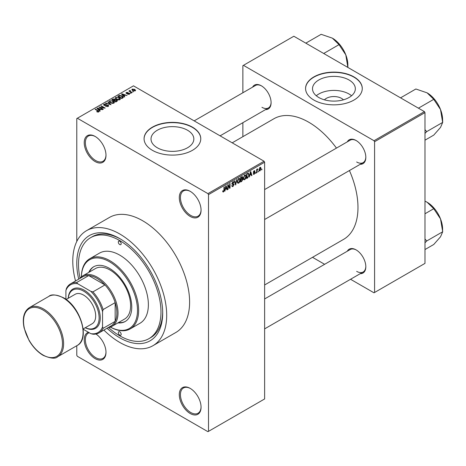 <?xml version="1.0" encoding="UTF-8"?>
<svg xmlns="http://www.w3.org/2000/svg" width="466" height="466" viewBox="0 0 466 466"><rect width="100%" height="100%" fill="white"/><g stroke="black" fill="none" stroke-linecap="round" stroke-linejoin="round"><path stroke-width="0.7" d="M190.18 216.44A15.39 8.883 60 0 1 179.299 197.59A15.39 8.883 60 0 1 190.18 191.31L190.18 191.31A15.39 8.883 60 0 1 201.062 210.154A15.39 8.883 60 0 1 190.18 216.44M190.466 191.479A14.58 8.417 -120 0 0 183.464 190.92A14.58 8.417 -120 0 0 181.227 202.599A14.58 8.417 -120 0 0 190.751 215.443A14.58 8.417 -120 0 0 198.038 216.166A14.58 8.417 -120 0 0 201.056 209.816M190.18 413.505A15.39 8.883 60 0 1 179.299 394.655A15.39 8.883 60 0 1 190.18 388.376L190.18 388.376A15.39 8.883 60 0 1 201.062 407.22A15.39 8.883 60 0 1 190.18 413.505M190.466 388.545A14.58 8.417 -120 0 0 183.464 387.98A14.58 8.417 -120 0 0 181.227 399.665A14.58 8.417 -120 0 0 190.751 412.509A14.58 8.417 -120 0 0 198.038 413.231A14.58 8.417 -120 0 0 201.056 406.882M95.973 334.023A15.39 8.883 60 0 1 105.992 352.331A15.39 8.883 60 0 1 95.111 358.616A15.39 8.883 60 0 1 84.818 344.188A15.39 8.883 60 0 1 88.435 332.275M89.204 332.724A14.58 8.417 -120 0 0 88.394 333.097A14.58 8.417 -120 0 0 86.158 344.776A14.58 8.417 -120 0 0 95.681 357.626A14.58 8.417 -120 0 0 102.974 358.348A14.58 8.417 -120 0 0 105.986 351.999M95.111 161.551A15.39 8.883 60 0 1 84.23 142.707A15.39 8.883 60 0 1 95.111 136.422L95.111 136.422A15.39 8.883 60 0 1 105.992 155.271A15.39 8.883 60 0 1 95.111 161.551M95.402 136.596A14.58 8.417 -120 0 0 88.394 136.031A14.58 8.417 -120 0 0 86.158 147.716A14.58 8.417 -120 0 0 95.681 160.56A14.58 8.417 -120 0 0 102.974 161.283A14.58 8.417 -120 0 0 105.986 154.933M324.441 99.829A10.753 6.209 180 0 1 341.531 98.373A10.753 6.209 180 0 1 343.401 99.829M349.063 80.001A21.413 12.361 0 0 0 325.728 77.321A21.413 12.361 0 0 0 312.511 88.744A21.413 12.361 0 0 0 318.779 97.487A21.413 12.361 0 0 0 342.12 100.167A21.413 12.361 0 0 0 355.337 88.744A21.413 12.361 0 0 0 349.063 80.001M351.562 95.757A21.413 12.361 0 0 0 349.063 94.021A21.413 12.361 0 0 0 316.286 95.757M353.968 76.907A28.344 16.368 0 0 0 323.078 73.36A28.344 16.368 0 0 0 305.574 88.482A28.344 16.368 0 0 0 313.88 100.056A28.344 16.368 0 0 0 344.77 103.603A28.344 16.368 0 0 0 362.268 88.482A28.344 16.368 0 0 0 353.968 76.907M362.268 88.616A28.344 16.368 0 0 0 353.968 77.175A28.344 16.368 0 0 0 323.183 73.599A28.344 16.368 0 0 0 305.579 88.616M157.281 147.745A21.413 12.361 180 0 1 151.013 139.002A21.413 12.361 180 0 1 164.23 127.579A21.413 12.361 180 0 1 187.565 130.259A21.413 12.361 180 0 1 193.839 139.002A21.413 12.361 180 0 1 180.622 150.425A21.413 12.361 180 0 1 157.281 147.745M192.47 127.166A28.344 16.368 0 0 0 161.58 123.618A28.344 16.368 0 0 0 144.076 138.74A28.344 16.368 0 0 0 152.382 150.308A28.344 16.368 0 0 0 183.272 153.856A28.344 16.368 0 0 0 200.77 138.74A28.344 16.368 0 0 0 192.47 127.166M200.77 138.868A28.344 16.368 0 0 0 192.47 127.428A28.344 16.368 0 0 0 161.685 123.857A28.344 16.368 0 0 0 144.081 138.868M347.281 141.85A13.77 7.951 60 0 1 356.088 140.493L356.088 140.493A13.77 7.951 60 0 1 365.822 157.351A13.77 7.951 60 0 1 360.241 164.3M356.379 140.662A12.961 7.479 -120 0 0 350.182 140.179L264.63 189.575M252.56 87.165A13.77 7.951 60 0 1 261.362 85.802L261.362 85.802A13.77 7.951 60 0 1 271.101 102.666A13.77 7.951 60 0 1 265.515 109.609M261.653 85.977A12.961 7.479 -120 0 0 255.455 85.494L194.171 120.875M347.281 251.232A13.77 7.951 60 0 1 356.088 249.869L356.088 249.869A13.77 7.951 60 0 1 365.822 266.733A13.77 7.951 60 0 1 360.241 273.676M356.379 250.038A12.961 7.479 -120 0 0 350.182 249.555L264.63 298.951M78.702 279.146A60.743 35.072 60 0 1 119.739 238.592A60.743 35.072 60 0 1 162.686 312.989A60.743 35.072 60 0 1 119.739 337.786A60.743 35.072 60 0 1 107.046 328.245M120.607 239.105A58.314 33.669 -120 0 0 92.297 236.693L90.579 237.689A58.314 33.669 -120 0 0 80.053 278.208M103.883 330.074A66.411 38.346 -120 0 0 119.739 342.417A66.411 38.346 -120 0 0 152.941 345.702A66.411 38.346 -120 0 0 163.123 292.485A66.411 38.346 -120 0 0 119.739 233.961A66.411 38.346 -120 0 0 86.53 230.676A66.411 38.346 -120 0 0 75.533 280.975M152.941 345.702L175.851 332.479A66.411 38.346 -120 0 0 186.033 279.262A66.411 38.346 -120 0 0 142.643 220.738A66.411 38.346 -120 0 0 109.44 217.447L86.53 230.676M264.63 284.965L343.553 239.396A69.65 40.216 -120 0 0 349.424 170.544M336.464 148.101A69.65 40.216 -120 0 0 308.725 122.209A69.65 40.216 -120 0 0 273.897 118.754L232.202 142.829M258.484 171.051L258.117 171.919L258.484 171.051M257.028 170.806L257.028 172.554L256.661 172.764L256.661 169.397L257.028 169.187L257.028 169.723L257.809 168.855L257.028 170.806L256.661 170.597M255.985 172.496L255.618 173.364L255.985 172.496M255.048 172.665L254.168 174.267L253.574 174.354L253.277 173.696L253.644 173.422L254.191 173.766L254.686 172.962L253.329 172.222L254.151 170.783L254.756 170.702L254.995 171.261L254.162 171.261L253.696 171.942L254.838 172.076L255.048 172.665L254.11 172.129M253.644 173.422L254.191 173.766M253.545 172.746L253.329 172.222L254.232 172.735M254.634 171.529L253.807 171.051M253.393 171.768L253.813 172.152M249.968 175.245L249.269 177.033L250.376 171.762L250.76 171.54L251.925 175.501L251.541 175.717L251.226 174.517L249.677 175.082M244.685 179.736L243.642 179.614L243.281 178.233L244.691 174.989L245.524 174.913L246.095 176.556L245.733 178.426L244.685 179.736L243.351 178.967M238.703 183.196L237.654 183.074L237.293 181.693L238.703 178.443L239.536 178.367L240.107 180.01L239.745 181.886L238.703 183.196L237.363 182.422M222.76 191.538L223.505 191.969L222.934 191.969L222.719 190.978L223.08 190.71L223.523 191.415L223.913 190.839L223.965 187.012L224.332 186.802L224.332 189.942L223.505 191.969L222.934 191.969M222.719 191.124L223.523 191.415M207.929 193.623L264.053 161.219L264.63 162.215L264.63 398.954L208.506 431.359L208.506 194.613L207.929 193.623L77.356 118.236L76.785 118.568L76.785 241.47M264.63 162.215L208.506 194.613M225.393 189.435L224.694 191.217L225.806 185.951L226.185 185.73L227.35 189.685L226.971 189.907L226.657 188.707L225.107 189.266M228.13 185.532L228.13 189.237L227.769 189.446L227.769 184.816L228.154 184.594L229.691 187.414L229.691 183.703L230.058 183.493L230.058 188.124L229.668 188.351L227.769 185.322M233.757 184.717L232.173 184.367L231.882 183.651L232.918 181.781L233.676 181.682L234.014 182.532L233.652 182.8L232.93 182.317L232.359 183.86L233.565 183.715L234.118 184.495L232.983 186.493L232.155 186.604L231.777 185.631L232.138 185.357L232.4 186.004L233.017 185.934L233.757 184.717L232.825 183.866M232.784 181.868L233.431 182.241L232.522 182.084M232.388 183.878L231.882 183.587L232.936 183.837M237.054 179.457L235.551 184.95L234.468 180.948L234.847 180.726L235.709 184.32L236.67 179.678L237.054 179.457M242.122 178.379L242.868 179.369L241.755 181.367L240.625 182.02L240.625 177.395L242.466 176.602L242.576 178.565M248.209 173.102L249.06 174.814L247.685 177.948L246.613 178.565L246.613 173.935L248.547 173.154M261.036 168.523L260.022 170.882L259.405 170.946L259.003 169.729L260.022 167.399L260.64 167.341L261.036 168.523L260.634 168.29M261.921 169.065L261.554 169.939L261.921 169.065M76.785 345.72L76.785 355.308L77.356 356.304L207.929 431.685L208.506 431.359M133.637 91.697L132.699 91.575L133.637 91.697M131.138 93.142L130.2 93.019L131.138 93.142M124.806 96.794L124.422 97.015L121.521 94.062L121.906 93.841L127.078 95.483L125.185 95.192L123.921 95.92L124.806 96.794M120.327 99.264L120.327 98.734L119.896 99.689L118.218 99.934L116.483 99.345L115.294 98L115.784 97.318L119.249 97.697L120.379 99.013M114.339 102.724L114.339 102.194L113.908 103.149L112.23 103.388L110.494 102.805L109.312 101.46L109.795 100.773L113.261 101.151L114.391 102.468M108.188 106.452L105.631 106.365L107.751 106.161L107.803 105.339L104.069 105.345L103.557 104.693L104.011 104.11L106.306 104.168L104.489 104.378L104.448 105.141L108.164 105.124L108.695 105.817L108.188 106.452M107.751 106.638L107.803 105.339M104.489 104.378L104.448 105.514M100.231 110.984L99.846 111.205L96.951 108.252L97.33 108.03L102.503 109.673L100.609 109.382L99.351 110.11L100.231 110.984M264.053 161.219L133.48 85.837L77.356 118.236M97.854 112.09L96.672 111.654L98.262 111.642L98.349 111.24L95.111 109.312L95.478 109.102L98.198 110.669L98.71 111.922L97.854 112.09M98.262 112.079L98.349 111.24M99.037 111.502L98.71 111.922M103.283 109.219L102.922 109.428L98.914 107.116L104.052 107.862L100.837 106.003L101.204 105.794L105.211 108.106L100.079 107.366L103.283 109.219M111.059 104.734L105.613 103.248L105.992 103.027L110.39 104.576L107.815 101.978L108.194 101.757L111.059 104.734M116.908 101.355L115.778 102.007L111.77 99.689L112.906 99.037L114.916 99.042L115.358 99.753L116.844 100.033L117.438 100.755L116.908 101.355M115.382 99.637L115.358 100.12M122.838 97.936L121.766 98.547L117.758 96.235L119.43 95.355L122.191 95.967L123.391 97.272L122.838 97.936M129.373 94.219L127.544 94.19L128.983 93.963L129.018 93.421L126.35 93.439L125.966 92.944L126.338 92.484L128.016 92.478L126.769 92.717L126.653 93.194L129.309 93.165L129.758 93.73L129.373 94.219M128.983 94.382L129.018 93.421M126.769 92.717L126.653 93.573M132.181 92.536L131.814 92.746L128.901 91.068L129.729 91.126L129.647 90.573L130.148 90.462L130.463 90.765L130.142 91.284L132.181 92.536M129.729 91.546L129.647 91.01M130.148 90.462L130.142 91.785M135.227 90.841L132.699 90.555L131.843 89.606L132.204 89.099L134.703 89.367L135.589 90.328L135.227 90.841M108.537 327.546A58.314 33.669 -120 0 0 119.739 335.8A58.314 33.669 -120 0 0 148.893 338.689L150.611 337.699A58.314 33.669 -120 0 0 162.681 311.981M424.41 111.624L424.98 112.615L374.582 141.716L374.012 140.72L424.41 111.624L293.836 36.237L242.868 65.665L242.868 92.763M242.868 122.686L242.868 136.672M374.582 141.716L374.582 292.485L374.012 292.817L350.548 279.274M324.627 264.309L312.517 257.314M374.582 292.485L424.98 263.389L424.98 112.615M374.012 140.72L243.438 65.333M356.659 161.982A12.961 7.479 -120 0 0 363.136 162.622A12.961 7.479 -120 0 0 365.816 157.013M261.939 107.296A12.961 7.479 -120 0 0 268.416 107.937A12.961 7.479 -120 0 0 271.096 102.328M356.659 271.358A12.961 7.479 -120 0 0 363.136 272.004A12.961 7.479 -120 0 0 365.816 266.395M96.986 111.823L96.986 111.415M95.478 109.522L95.478 109.102M97.33 108.642L97.33 108.03M99.351 110.692L99.351 110.11M98.175 108.898L99.002 109.766L100.015 109.184L97.586 108.362L98.175 109.498M99.002 110.343L99.002 109.766M97.586 108.898L97.586 108.362M100.015 109.726L100.015 109.184M99.299 107.343L99.299 106.895M104.052 108.176L104.052 107.862M101.204 106.213L101.204 105.794M100.079 107.792L100.079 107.366M105.939 106.516L105.939 106.126M104.011 105.31L104.011 104.11M104.972 105.613L104.972 105.31M106.656 105.269L106.656 104.891M108.164 106.464L108.164 105.124M105.992 103.37L105.992 103.027M108.194 102.363L108.194 101.757M109.795 102.316L109.795 100.773M113.261 101.6L113.261 101.151M110.267 101.04L109.9 101.559L110.867 102.596L113.436 102.881L113.791 102.363L111.823 100.924L110.267 101.04M110.867 102.998L110.867 102.596M113.436 103.341L113.436 102.881M112.906 99.578L112.906 99.037M114.916 100.341L114.916 99.042M116.838 100.662L116.844 100.033M112.603 99.753L113.803 100.44L114.828 99.806L114.613 99.287L113.238 99.386L112.603 100.173M113.803 100.866L113.803 100.44M114.828 100.388L114.613 99.287M114.269 100.714L115.679 101.524L116.774 100.831L116.483 100.248L114.991 100.301L114.269 101.134M115.679 101.949L115.679 101.524M116.774 101.431L116.483 100.248M116.448 101.623L116.448 101.081M115.784 98.862L115.784 97.318M119.249 98.14L119.249 97.697M116.255 97.586L115.883 98.105L116.855 99.141L119.424 99.421L119.779 98.909L117.811 97.464L116.255 97.586M116.855 99.538L116.855 99.141M119.424 99.887L119.424 99.421M119.43 95.821L119.43 95.355M122.191 96.41L122.191 95.967M118.591 96.293L121.661 98.07L122.651 96.823L119.838 95.67L118.591 96.293L118.591 96.718M121.661 98.489L121.661 98.07M122.797 97.953L122.651 96.823M122.319 98.233L122.319 97.691M121.906 94.452L121.906 93.841M123.921 96.509L123.921 95.92M122.75 94.715L123.577 95.582L124.591 94.994L122.156 94.179L122.75 95.314M123.577 96.153L123.577 95.582M122.156 94.709L122.156 94.179M124.591 95.536L124.591 94.994M127.859 94.313L127.859 93.951M126.338 93.433L126.338 92.484M127.014 93.637L127.014 93.264M129.309 94.254L129.309 93.165M130.567 93.229L130.567 92.81M129.263 91.278L129.263 90.853M130.666 92.087L130.666 91.668M133.066 91.785L133.066 91.365M132.204 90.218L132.204 89.099M134.703 89.816L134.703 89.367M134.82 90.998L134.365 89.594L132.612 89.344L132.414 90.375M132.612 89.344L133.066 90.346L134.82 90.596L135.018 90.293L135.018 90.94M133.066 90.742L133.066 90.346M224.781 190.827L225.078 190.996M226.831 189.388L227.35 189.685M226.185 188.433L226.657 188.707M225.859 187.28L225.515 188.823L226.528 188.235L226.022 186.307L225.859 187.28L225.561 187.111M227.769 189.027L228.13 189.237M228.911 186.965L229.691 187.414M229.307 187.687L230.058 188.124M231.783 185.8L232.983 186.493M232.819 181.845L234.014 182.532M231.917 183.266L232.243 183.458M232.965 183.831L234.118 184.495M235.417 184.466L235.907 184.746M235.318 184.099L235.709 184.32M239.716 179.789L240.107 180.01M238.307 178.752L238.703 178.985L237.66 181.49L238.079 182.707L238.697 182.655L239.74 180.208L239.588 179.253L238.592 178.513M237.305 181.286L237.66 181.49M239.588 179.253L238.703 178.985M241.755 176.742L242.763 177.325M241.697 178.694L242.868 179.369M240.625 177.511L240.992 177.721L240.992 179.107L241.673 178.711L242.396 177.61L241.627 176.818M240.625 178.897L240.992 179.107M242.396 177.61L241.627 177.354L240.992 177.721M240.625 179.439L240.992 179.649L240.992 181.268L241.767 180.825L242.501 179.585L241.673 178.711M240.625 181.058L240.992 181.268M241.242 178.961L241.708 179.229L240.992 179.649M242.501 179.585L241.708 179.229M245.704 176.334L246.095 176.556M244.289 175.292L244.691 175.525L243.648 178.029L244.067 179.247L244.685 179.194L245.728 176.754L245.576 175.793L244.58 175.053M243.293 177.831L243.648 178.029M245.576 175.793L244.691 175.525M247.213 177.68L247.685 177.948M248.681 174.593L249.06 174.814M246.98 174.267L246.98 177.814L248.553 176.23L248.698 175.018L248.145 173.684L246.613 174.057M246.613 177.604L246.98 177.814M247.155 173.626L247.621 173.894M247.597 173.369L248.32 173.731L247.644 173.34M249.351 176.637L249.654 176.812M251.407 175.199L251.925 175.501M250.76 174.249L251.226 174.517M250.428 173.09L250.091 174.633L251.104 174.051L250.597 172.117L250.428 173.09L250.137 172.921M253.288 173.754L254.168 174.267M253.347 171.995L254.587 172.711M254.162 170.777L254.995 171.261M255.618 172.944L255.985 173.154M256.661 172.344L257.028 172.554M256.661 169.513L257.028 169.723M257.238 169.129L257.704 169.397M257.15 169.321L257.442 169.49M256.661 169.828L257.092 170.078M258.117 171.5L258.484 171.709M259.049 170.323L260.022 170.882M259.83 167.527L260.395 167.853L260.011 167.882L259.37 169.513L260.028 170.399L260.669 168.762L259.667 167.684M259.02 169.315L259.37 169.513M259.02 170.067L260.028 170.399M261.554 169.519L261.921 169.729M119.739 335.141A2.027 1.171 -120 0 0 120.752 335.24A2.027 1.171 -120 0 0 121.061 333.615A2.027 1.171 -120 0 0 119.739 331.833A2.027 1.171 -120 0 0 118.725 331.734A2.027 1.171 -120 0 0 118.416 333.353A2.027 1.171 -120 0 0 119.739 335.141M119.739 244.545A2.027 1.171 -120 0 0 120.752 244.644A2.027 1.171 -120 0 0 121.061 243.019A2.027 1.171 -120 0 0 119.739 241.237A2.027 1.171 -120 0 0 118.725 241.138A2.027 1.171 -120 0 0 118.416 242.757A2.027 1.171 -120 0 0 119.739 244.545M117.933 322.897A31.589 18.238 -120 0 0 125.22 321.493A31.589 18.238 -120 0 0 130.066 296.184A31.589 18.238 -120 0 0 109.428 268.352A31.589 18.238 -120 0 0 93.637 266.785A31.589 18.238 -120 0 0 88.779 272.394M118.504 322.565A31.589 18.238 -120 0 0 125.505 321.324M110.378 327.074A39.686 22.91 -120 0 0 137.487 309.791A39.686 22.91 -120 0 0 109.428 261.735A39.686 22.91 -120 0 0 81.381 276.851A40.495 23.382 60 0 1 89.752 258.741A40.495 23.382 60 0 1 109.999 260.744A40.495 23.382 60 0 1 136.456 296.428A40.495 23.382 60 0 1 130.247 328.88A40.495 23.382 60 0 1 110.366 327.08M130.247 328.88L139.986 323.258A40.495 23.382 -120 0 0 146.19 290.807A40.495 23.382 -120 0 0 119.739 255.123A40.495 23.382 -120 0 0 99.491 253.12L89.752 258.741M148.893 338.689A58.314 33.669 -120 0 0 157.834 291.961A58.314 33.669 -120 0 0 119.739 240.578A58.314 33.669 -120 0 0 90.579 237.689M79.814 278.505A29.154 16.834 60 0 1 82.826 275.831L95.425 268.556A29.154 16.834 60 0 1 109.999 270A29.154 16.834 60 0 1 129.047 295.694A29.154 16.834 60 0 1 124.579 319.059L111.98 326.334A29.154 16.834 60 0 1 108.164 327.604M93.922 266.622A31.589 18.238 -120 0 0 89.35 272.068M418.433 108.176L433.753 99.328L440.516 109.533A21.914 12.652 -120 0 1 442.595 119.68L442.7 122.383L440.516 127.428L433.753 135.111L424.98 140.179M424.98 133.404L426.664 131.645L442.7 122.383M426.664 131.645L424.98 129.67M400.544 97.848L415.864 89L427.101 92.845A21.914 12.652 -120 0 1 440.516 109.533L442.595 122.109M427.101 92.845L433.753 99.328M426.559 131.796A25.152 14.522 -120 0 0 426.559 131.365M82.826 275.831A29.154 16.834 60 0 1 105.293 283.643A29.154 16.834 60 0 1 118.02 312.989A29.154 16.834 60 0 1 111.98 326.334M83.169 329.235L90.812 333.65A27.535 15.896 -120 0 0 102.555 326.864L103.132 328.314A28.344 16.368 60 0 1 98.978 332.905L111.001 325.961A28.344 16.368 -120 0 0 115.154 321.371A28.344 16.368 -120 0 0 116.873 312.989A28.344 16.368 -120 0 0 115.154 302.62A28.344 16.368 -120 0 0 104.949 284.942L88.709 275.563A28.344 16.368 -120 0 0 82.657 276.862L70.628 283.806A28.344 16.368 60 0 1 76.686 282.507L77.653 283.73A27.535 15.896 -120 0 0 65.904 290.51L65.904 299.329M103.132 328.314L115.154 321.371L115.154 302.62L103.132 309.564L102.555 311.672A27.535 15.896 -120 0 0 90.812 291.326L92.92 291.885L104.949 284.942A28.344 16.368 -120 0 0 88.709 275.563L76.686 282.507M65.904 290.51L66.475 288.402A28.344 16.368 60 0 1 70.628 283.806M98.978 332.905A28.344 16.368 60 0 1 92.92 334.204L90.812 333.65M102.555 326.864L102.555 311.672M90.812 291.326L77.653 283.73M92.92 291.885A28.344 16.368 60 0 1 103.132 309.564M85.29 327.715A21.867 12.623 -120 0 0 99.101 316.991A21.867 12.623 -120 0 0 83.659 291.163A21.867 12.623 -120 0 0 68.281 298.257M68.228 298.287A22.677 13.095 60 0 1 84.23 290.172A22.677 13.095 60 0 1 100.26 317.363A22.677 13.095 60 0 1 85.237 327.749M66.131 299.498L75.154 294.291A17.009 9.821 60 0 1 83.659 295.129A17.009 9.821 60 0 1 94.767 310.117A17.009 9.821 60 0 1 92.163 323.748L83.14 328.955M424.98 242.78L426.559 241.172A25.152 14.522 -120 0 0 426.559 240.957A25.152 14.522 -120 0 0 426.559 240.741L424.98 239.046M424.98 249.555L433.753 244.487L440.516 236.804L442.7 231.759L426.664 241.021L426.559 240.741M424.98 213.772L433.753 208.704L440.516 218.909L442.7 231.759M424.98 201.143L427.101 202.221L433.753 208.704M442.595 231.491L442.595 229.056A21.914 12.652 -120 0 0 440.516 218.909A21.914 12.652 -120 0 0 427.101 202.221M323.707 53.485L339.032 44.643L345.795 54.848A21.914 12.652 -120 0 1 347.869 64.99L347.875 67.442M305.818 43.157L321.138 34.315L332.375 38.154A21.914 12.652 -120 0 1 345.795 54.848L347.869 67.419M332.375 38.154L339.032 44.643M98.198 111.112L98.198 110.669M105.817 105.514L105.817 105.135M114.485 100.592L114.485 100.05M118.783 96.188L118.783 95.647M127.597 93.579L127.597 93.124M223.965 189.732L224.332 189.942M231.887 183.808L232.849 184.361M235.138 183.429L235.563 183.674M241.289 181.099L241.755 181.367M241.155 177.086L241.627 177.354M43.571 309.016A28.344 16.368 60 0 1 62.089 334A28.344 16.368 60 0 1 57.743 356.711C55.53 359.03 50.672 358.575 43.163 355.348C37.653 352.069 32.946 347.094 29.043 340.425L24.145 328.105C22.088 318.202 23.842 311.37 29.399 307.612A28.344 16.368 60 0 1 43.571 309.016M42.994 354.976A27.535 15.896 -120 0 0 62.467 343.733A27.535 15.896 -120 0 0 42.994 310.012A27.535 15.896 -120 0 0 23.527 321.255A27.535 15.896 -120 0 0 42.994 354.976M48.866 296.37C51.178 294.052 56.037 294.506 63.446 297.739C80.496 306.616 90.375 339.132 77.216 345.469A28.344 16.368 -120 0 0 81.562 322.757A28.344 16.368 -120 0 0 63.038 297.774A28.344 16.368 -120 0 0 48.866 296.37L29.399 307.612M98.425 111.409L98.425 112.044M108.106 105.73L108.106 106.493M104.163 104.768L104.163 105.392M109.9 101.559L109.9 102.404M113.791 102.363L113.791 103.207M114.904 99.625L114.904 100.347M115.883 98.105L115.883 98.943M119.779 98.909L119.779 99.753M129.216 93.678L129.216 94.301M126.513 93.002L126.513 93.52M130.026 91.068L130.026 91.715M232.4 186.004L231.777 185.643M238.079 182.707L237.34 182.276M244.067 179.247L243.328 178.822M253.819 173.824L253.417 173.591M254.488 171.208L253.97 170.905M264.63 219.498L363.136 162.622M363.136 272.004L264.63 328.874M268.416 107.937L220.092 135.839M77.216 345.469L57.743 356.711"/></g></svg>
